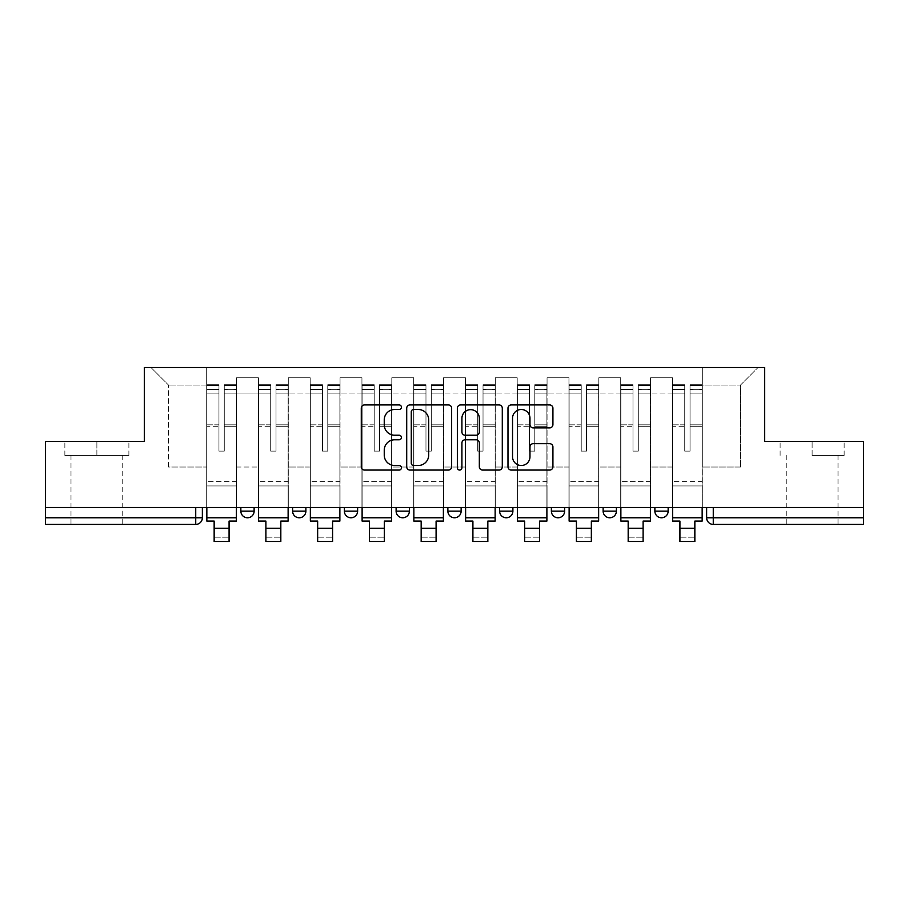 <?xml version="1.0" encoding="UTF-8"?>
<svg xmlns="http://www.w3.org/2000/svg" width="909" height="909" viewBox="0 0 909 909"><rect width="100%" height="100%" fill="white"/><g stroke="black" fill="none" stroke-linecap="round" stroke-linejoin="round"><path stroke-width="0.68" stroke-dasharray="4.54 3.41" d="M401.426 407.209A2.284 2.284 0 0 0 399.142 404.937L364.543 404.937A3.261 3.261 0 0 0 361.282 408.186L361.282 466.806A3.261 3.261 0 0 0 364.543 470.067L399.142 470.067A2.284 2.284 0 0 0 401.426 467.783A2.284 2.284 0 0 0 399.142 465.499L394.665 465.499A10.419 10.419 0 0 1 384.246 455.079L384.246 450.194A10.419 10.419 0 0 1 394.665 439.774L399.142 439.774A2.284 2.284 0 0 0 401.426 437.502A2.284 2.284 0 0 0 399.142 435.218L394.665 435.218A10.419 10.419 0 0 1 384.246 424.798L384.246 419.913A10.419 10.419 0 0 1 394.665 409.493L399.142 409.493A2.284 2.284 0 0 0 401.426 407.209M668.149 507.495L654.878 507.495L668.149 507.495L668.149 511.142A6.636 6.636 0 0 1 661.513 517.778A6.636 6.636 0 0 1 654.878 511.142L668.149 511.142M603.121 507.495L616.393 507.495L603.121 507.495L603.121 511.142A6.636 6.636 0 0 0 609.757 517.778A6.636 6.636 0 0 0 616.393 511.142L603.121 511.142M551.377 507.495L564.637 507.495L551.377 507.495M499.62 507.495L512.892 507.495L499.62 507.495M447.864 507.495L461.136 507.495L447.864 507.495L447.864 511.142L461.136 511.142M409.38 507.495L396.108 507.495L409.38 507.495L409.38 511.142A6.636 6.636 0 0 1 402.744 517.778A6.636 6.636 0 0 1 396.108 511.142L409.38 511.142M344.363 507.495L357.623 507.495L357.623 511.142L344.363 511.142L344.363 507.495L357.623 507.495M292.607 507.495L305.878 507.495L292.607 507.495L292.607 511.142L305.878 511.142A6.636 6.636 0 0 1 299.243 517.778M240.851 507.495L254.122 507.495L240.851 507.495L240.851 511.142L254.122 511.142A6.636 6.636 0 0 1 247.487 517.778M96.877 524.413L70.993 524.413L96.877 524.413M96.877 455.409L64.857 455.409L128.885 455.409L96.877 455.409L96.877 441.479L128.885 441.479L64.857 441.479L96.877 441.479L96.877 455.409M812.123 524.413L838.007 524.413L812.123 524.413M812.123 455.409L844.143 455.409L812.123 455.409L812.123 441.479L844.143 441.479L780.115 441.479L812.123 441.479L812.123 455.409M863.55 517.778L863.55 507.495L45.45 507.495L45.45 441.479L144.315 441.479L144.315 367.497L764.685 367.497L764.685 441.479L863.55 441.479L863.55 507.495L706.634 507.495L706.634 517.778A6.636 6.636 0 0 0 713.27 524.413L863.55 524.413L863.55 517.778L706.634 517.778M45.45 507.495L195.73 507.495L45.45 507.495L45.45 524.413L195.73 524.413L195.73 517.778L45.45 517.778M236.545 393.04L236.545 467.021L236.545 393.04L258.44 393.04L258.44 377.78L258.44 467.021L258.44 393.04L236.545 393.04M236.545 507.495L236.545 377.78L258.44 377.78L236.545 377.78L236.545 507.495L236.545 485.929L206.684 485.929L236.545 485.929L236.545 507.495L206.684 507.495L206.684 367.497L702.316 367.497L150.951 367.497L206.684 367.497L206.684 467.021L206.684 385.086L168.529 385.086L206.684 385.086L206.684 367.497L206.684 507.495L206.684 485.929L206.684 507.495L236.545 507.495M258.44 507.495L258.44 377.78L236.545 377.78L258.44 377.78L258.44 507.495L258.44 485.929L288.289 485.929L258.44 485.929L258.44 507.495L288.289 507.495L288.289 377.78L288.289 393.04L288.289 377.78L310.185 377.78L310.185 393.04L310.185 377.78L288.289 377.78L288.289 507.495L288.289 485.929L288.289 507.495L258.44 507.495M288.289 467.021L288.289 393.04L288.289 467.021L310.185 467.021L310.185 393.04L310.185 467.021L288.289 467.021M310.185 507.495L310.185 377.78L288.289 377.78L310.185 377.78L310.185 507.495L310.185 485.929L340.046 485.929L310.185 485.929L310.185 507.495L340.046 507.495L340.046 377.78L340.046 393.04L340.046 377.78L361.941 377.78L361.941 393.04L361.941 377.78L340.046 377.78L340.046 507.495L340.046 485.929L340.046 507.495L310.185 507.495M340.046 467.021L340.046 393.04L340.046 467.021L361.941 467.021L361.941 393.04L361.941 467.021L340.046 467.021M361.941 507.495L361.941 377.78L340.046 377.78L361.941 377.78L361.941 507.495L361.941 485.929L391.802 485.929L361.941 485.929L361.941 507.495L391.802 507.495L391.802 377.78L391.802 393.04L391.802 377.78L413.697 377.78L413.697 393.04L413.697 377.78L391.802 377.78L391.802 507.495L391.802 485.929L391.802 507.495L361.941 507.495M391.802 467.021L391.802 393.04L391.802 467.021L413.697 467.021L413.697 393.04L413.697 467.021L391.802 467.021M413.697 507.495L413.697 377.78L391.802 377.78L413.697 377.78L413.697 507.495L413.697 485.929L443.547 485.929L413.697 485.929L413.697 507.495L443.547 507.495L443.547 377.78L443.547 393.04L443.547 377.78L465.453 377.78L465.453 393.04L465.453 377.78L443.547 377.78L443.547 507.495L443.547 485.929L443.547 507.495L413.697 507.495M443.547 467.021L443.547 393.04L443.547 467.021L465.453 467.021L465.453 393.04L465.453 467.021L443.547 467.021M465.453 507.495L465.453 377.78L443.547 377.78L465.453 377.78L465.453 507.495L465.453 485.929L495.303 485.929L465.453 485.929L465.453 507.495L495.303 507.495L495.303 377.78L495.303 393.04L495.303 377.78L517.198 377.78L517.198 393.04L517.198 377.78L495.303 377.78L495.303 507.495L495.303 485.929L495.303 507.495L465.453 507.495M495.303 467.021L495.303 393.04L495.303 467.021L517.198 467.021L517.198 393.04L517.198 467.021L495.303 467.021M517.198 507.495L517.198 377.78L495.303 377.78L517.198 377.78L517.198 507.495L517.198 485.929L547.059 485.929L517.198 485.929L517.198 507.495L547.059 507.495L547.059 377.78L547.059 393.04L547.059 377.78L568.954 377.78L568.954 393.04L568.954 377.78L547.059 377.78L547.059 507.495L547.059 485.929L547.059 507.495L517.198 507.495M547.059 467.021L547.059 393.04L547.059 467.021L568.954 467.021L568.954 393.04L568.954 467.021L547.059 467.021M568.954 507.495L568.954 377.78L547.059 377.78L568.954 377.78L568.954 507.495L568.954 485.929L598.815 485.929L568.954 485.929L568.954 507.495L598.815 507.495L598.815 377.78L598.815 393.04L598.815 377.78L620.711 377.78L620.711 393.04L620.711 377.78L598.815 377.78L598.815 507.495L598.815 485.929L598.815 507.495L568.954 507.495M598.815 467.021L598.815 393.04L598.815 467.021L620.711 467.021L620.711 393.04L620.711 467.021L598.815 467.021M620.711 507.495L620.711 377.78L598.815 377.78L620.711 377.78L620.711 507.495L620.711 485.929L650.56 485.929L620.711 485.929L620.711 507.495L650.56 507.495L650.56 377.78L650.56 393.04L650.56 377.78L672.455 377.78L672.455 393.04L672.455 377.78L650.56 377.78L650.56 507.495L650.56 485.929L650.56 507.495L620.711 507.495M650.56 467.021L650.56 393.04L650.56 467.021L672.455 467.021L672.455 393.04L672.455 467.021L650.56 467.021M672.455 507.495L672.455 377.78L650.56 377.78L672.455 377.78L672.455 507.495L672.455 485.929L702.316 485.929L672.455 485.929L672.455 507.495L702.316 507.495L702.316 367.497L758.049 367.497L702.316 367.497L702.316 385.086L740.471 385.086L702.316 385.086L702.316 467.021L702.316 367.497L702.316 507.495L672.455 507.495L702.316 507.495L702.316 485.929L702.316 507.495L672.455 507.495M236.545 467.021L258.44 467.021L236.545 467.021M168.529 467.021L168.529 385.086L168.529 467.021L206.684 467.021L168.529 467.021M740.471 467.021L740.471 385.086L758.049 367.497L740.471 385.086L740.471 467.021L702.316 467.021L740.471 467.021M863.55 507.495L706.634 507.495M195.73 507.495L202.366 507.495L195.73 507.495L195.73 517.778L202.366 517.778M512.892 511.142L499.62 511.142A6.636 6.636 0 0 0 506.256 517.778M564.637 511.142A6.636 6.636 0 0 1 558.001 517.778A6.636 6.636 0 0 1 551.377 511.142L564.637 511.142M150.951 367.497L168.529 385.086L150.951 367.497M128.885 455.409L128.885 441.479L128.885 455.409M64.857 455.409L64.857 441.479L64.857 455.409M844.143 455.409L844.143 441.479L844.143 455.409M780.115 455.409L780.115 441.479L780.115 455.409M451.648 466.806L451.648 408.186A3.261 3.261 0 0 0 448.398 404.937L409.97 404.937A3.261 3.261 0 0 0 406.709 408.186L406.709 466.806A3.261 3.261 0 0 0 409.97 470.067L448.398 470.067A3.261 3.261 0 0 0 451.648 466.806M413.55 409.493A2.284 2.284 0 0 0 411.277 411.777L411.277 463.226A2.284 2.284 0 0 0 413.55 465.499L418.276 465.499A10.419 10.419 0 0 0 428.696 455.079L428.696 419.913A10.419 10.419 0 0 0 418.276 409.493L413.55 409.493M460.602 404.937L499.03 404.937A3.261 3.261 0 0 1 502.291 408.186L502.291 466.806A3.261 3.261 0 0 1 499.03 470.067L482.588 470.067A3.261 3.261 0 0 1 479.327 466.806L479.327 443.035A3.261 3.261 0 0 0 476.077 439.774L465.169 439.774A3.261 3.261 0 0 0 461.908 443.035L461.908 467.783A2.284 2.284 0 0 1 459.624 470.067A2.284 2.284 0 0 1 457.352 467.783L457.352 408.186A3.261 3.261 0 0 1 460.602 404.937M479.327 418.367A8.715 8.715 0 0 0 470.623 409.652A8.715 8.715 0 0 0 461.908 418.367L461.908 431.957A3.261 3.261 0 0 0 465.169 435.218L476.077 435.218A3.261 3.261 0 0 0 479.327 431.957L479.327 418.367M533.219 427.889L549.672 427.889A3.261 3.261 0 0 0 552.922 424.639L552.922 408.186A3.261 3.261 0 0 0 549.672 404.937L511.244 404.937A3.261 3.261 0 0 0 507.983 408.186L507.983 466.806A3.261 3.261 0 0 0 511.244 470.067L549.672 470.067A3.261 3.261 0 0 0 552.922 466.806L552.922 446.944A3.261 3.261 0 0 0 549.672 443.683L533.219 443.683A3.261 3.261 0 0 0 529.97 446.944L529.97 456.795A8.715 8.715 0 0 1 521.255 465.499A8.715 8.715 0 0 1 512.54 456.795L512.54 418.208A8.715 8.715 0 0 1 521.255 409.493A8.715 8.715 0 0 1 529.97 418.208L529.97 424.639A3.261 3.261 0 0 0 533.219 427.889M236.374 507.495L236.374 389.063L224.262 389.518L224.262 408.97L224.262 384.746L224.262 451.103L218.955 451.103L218.955 389.063L218.955 424.833L206.843 424.833L206.843 385.336L206.843 485.929L206.843 424.833L218.955 424.833L218.955 384.746L218.955 426.707L206.843 426.707L206.843 481.622L206.843 426.707L218.955 426.707L218.955 384.746L218.955 451.103L224.262 451.103L224.262 389.063L236.374 389.518L236.374 408.97L236.374 384.746L236.374 521.096L229.079 521.096L229.079 537.185L214.149 537.185L214.149 541.503L229.079 541.503L229.079 537.185L214.149 537.185L214.149 528.231L229.079 528.231M236.374 426.707L224.262 426.707L224.262 451.103L224.262 426.707L236.374 426.707L236.374 481.622L206.843 481.622L236.374 481.622L236.374 426.707M206.843 389.347L206.843 393.131L206.843 389.063L218.955 389.347L206.843 389.347M206.843 507.495L206.843 384.746L206.843 521.096L214.149 521.096L214.149 528.231M218.955 426.707L218.955 451.103L218.955 426.707M224.262 451.103L218.955 451.103L218.955 393.131L206.843 393.131L206.843 517.778L206.843 393.131L218.955 393.131L206.843 393.131L218.955 393.131L218.955 451.103L224.262 451.103L224.262 393.131L224.262 451.103L218.955 451.103L224.262 451.103L224.262 424.833L224.262 451.103L218.955 451.103L218.955 424.833L218.955 451.103L224.262 451.103M236.374 517.778L236.374 393.131L236.374 517.778L206.843 517.778M236.374 424.833L224.262 424.833L236.374 424.833L236.374 485.929L206.843 485.929L236.374 485.929L236.374 424.833M288.13 507.495L288.13 389.063L276.018 389.518L276.018 408.97L276.018 384.746L276.018 451.103L270.712 451.103L270.712 389.063L270.712 424.833L258.599 424.833L258.599 385.336L258.599 485.929L258.599 424.833L270.712 424.833L270.712 384.746L270.712 426.707L258.599 426.707L258.599 481.622L258.599 426.707L270.712 426.707L270.712 384.746L270.712 451.103L276.018 451.103L276.018 389.063L288.13 389.518L288.13 408.97L288.13 384.746L288.13 521.096L280.824 521.096L280.824 537.185L265.894 537.185L265.894 541.503L280.824 541.503L280.824 537.185L265.894 537.185L265.894 528.231L280.824 528.231M288.13 426.707L276.018 426.707L276.018 451.103L276.018 426.707L288.13 426.707L288.13 481.622L258.599 481.622L288.13 481.622L288.13 426.707M258.599 389.347L258.599 393.131L258.599 389.063L270.712 389.347L258.599 389.347M258.599 507.495L258.599 384.746L258.599 521.096L265.894 521.096L265.894 528.231M270.712 426.707L270.712 451.103L270.712 426.707M276.018 451.103L270.712 451.103L270.712 393.131L258.599 393.131L258.599 517.778L258.599 393.131L270.712 393.131L258.599 393.131L270.712 393.131L270.712 451.103L276.018 451.103L276.018 393.131L276.018 451.103L270.712 451.103L276.018 451.103L276.018 424.833L276.018 451.103L270.712 451.103L270.712 424.833L270.712 451.103L276.018 451.103M288.13 517.778L288.13 393.131L288.13 517.778L258.599 517.778M288.13 424.833L276.018 424.833L288.13 424.833L288.13 485.929L258.599 485.929L288.13 485.929L288.13 424.833M339.875 507.495L339.875 389.063L327.774 389.518L327.774 408.97L327.774 384.746L327.774 451.103L322.468 451.103L322.468 389.063L322.468 424.833L310.355 424.833L310.355 385.336L310.355 485.929L310.355 424.833L322.468 424.833L322.468 384.746L322.468 426.707L310.355 426.707L310.355 481.622L310.355 426.707L322.468 426.707L322.468 384.746L322.468 451.103L327.774 451.103L327.774 389.063L339.875 389.518L339.875 408.97L339.875 384.746L339.875 521.096L332.58 521.096L332.58 537.185L317.65 537.185L317.65 541.503L332.58 541.503L332.58 537.185L317.65 537.185L317.65 528.231L332.58 528.231M339.875 426.707L327.774 426.707L327.774 451.103L327.774 426.707L339.875 426.707L339.875 481.622L310.355 481.622L339.875 481.622L339.875 426.707M310.355 389.347L310.355 393.131L310.355 389.063L322.468 389.347L310.355 389.347M310.355 507.495L310.355 384.746L310.355 521.096L317.65 521.096L317.65 528.231M322.468 426.707L322.468 451.103L322.468 426.707M327.774 451.103L322.468 451.103L322.468 393.131L310.355 393.131L310.355 517.778L310.355 393.131L322.468 393.131L310.355 393.131L322.468 393.131L322.468 451.103L327.774 451.103L327.774 393.131L327.774 451.103L322.468 451.103L327.774 451.103L327.774 424.833L327.774 451.103L322.468 451.103L322.468 424.833L322.468 451.103L327.774 451.103M339.875 517.778L339.875 393.131L339.875 517.778L310.355 517.778M339.875 424.833L327.774 424.833L339.875 424.833L339.875 485.929L310.355 485.929L339.875 485.929L339.875 424.833M391.631 507.495L391.631 389.063L379.519 389.518L379.519 408.97L379.519 384.746L379.519 451.103L374.213 451.103L374.213 389.063L374.213 424.833L362.112 424.833L362.112 385.336L362.112 485.929L362.112 424.833L374.213 424.833L374.213 384.746L374.213 426.707L362.112 426.707L362.112 481.622L362.112 426.707L374.213 426.707L374.213 384.746L374.213 451.103L379.519 451.103L379.519 389.063L391.631 389.518L391.631 408.97L391.631 384.746L391.631 521.096L384.337 521.096L384.337 537.185L369.406 537.185L369.406 541.503L384.337 541.503L384.337 537.185L369.406 537.185L369.406 528.231L384.337 528.231M391.631 426.707L379.519 426.707L379.519 451.103L379.519 426.707L391.631 426.707L391.631 481.622L362.112 481.622L391.631 481.622L391.631 426.707M362.112 389.347L362.112 393.131L362.112 389.063L374.213 389.347L362.112 389.347M362.112 507.495L362.112 384.746L362.112 521.096L369.406 521.096L369.406 528.231M374.213 426.707L374.213 451.103L374.213 426.707M379.519 451.103L374.213 451.103L374.213 393.131L362.112 393.131L362.112 517.778L362.112 393.131L374.213 393.131L362.112 393.131L374.213 393.131L374.213 451.103L379.519 451.103L379.519 393.131L379.519 451.103L374.213 451.103L379.519 451.103L379.519 424.833L379.519 451.103L374.213 451.103L374.213 424.833L374.213 451.103L379.519 451.103M391.631 517.778L391.631 393.131L391.631 517.778L362.112 517.778M391.631 424.833L379.519 424.833L391.631 424.833L391.631 485.929L362.112 485.929L391.631 485.929L391.631 424.833M443.387 507.495L443.387 389.063L431.275 389.518L431.275 408.97L431.275 384.746L431.275 451.103L425.969 451.103L425.969 389.063L425.969 424.833L413.856 424.833L413.856 385.336L413.856 485.929L413.856 424.833L425.969 424.833L425.969 384.746L425.969 426.707L413.856 426.707L413.856 481.622L413.856 426.707L425.969 426.707L425.969 384.746L425.969 451.103L431.275 451.103L431.275 389.063L443.387 389.518L443.387 408.97L443.387 384.746L443.387 521.096L436.093 521.096L436.093 537.185L421.162 537.185L421.162 541.503L436.093 541.503L436.093 537.185L421.162 537.185L421.162 528.231L436.093 528.231M443.387 426.707L431.275 426.707L431.275 451.103L431.275 426.707L443.387 426.707L443.387 481.622L413.856 481.622L443.387 481.622L443.387 426.707M413.856 389.347L413.856 393.131L413.856 389.063L425.969 389.347L413.856 389.347M413.856 507.495L413.856 384.746L413.856 521.096L421.162 521.096L421.162 528.231M425.969 426.707L425.969 451.103L425.969 426.707M431.275 451.103L425.969 451.103L425.969 393.131L413.856 393.131L413.856 517.778L413.856 393.131L425.969 393.131L413.856 393.131L425.969 393.131L425.969 451.103L431.275 451.103L431.275 393.131L431.275 451.103L425.969 451.103L431.275 451.103L431.275 424.833L431.275 451.103L425.969 451.103L425.969 424.833L425.969 451.103L431.275 451.103M443.387 517.778L443.387 393.131L443.387 517.778L413.856 517.778M443.387 424.833L431.275 424.833L443.387 424.833L443.387 485.929L413.856 485.929L443.387 485.929L443.387 424.833M495.144 507.495L495.144 389.063L483.031 389.518L483.031 408.97L483.031 384.746L483.031 451.103L477.725 451.103L477.725 389.063L477.725 424.833L465.613 424.833L465.613 385.336L465.613 485.929L465.613 424.833L477.725 424.833L477.725 384.746L477.725 426.707L465.613 426.707L465.613 481.622L465.613 426.707L477.725 426.707L477.725 384.746L477.725 451.103L483.031 451.103L483.031 389.063L495.144 389.518L495.144 408.97L495.144 384.746L495.144 521.096L487.838 521.096L487.838 537.185L472.907 537.185L472.907 541.503L487.838 541.503L487.838 537.185L472.907 537.185L472.907 528.231L487.838 528.231M495.144 426.707L483.031 426.707L483.031 451.103L483.031 426.707L495.144 426.707L495.144 481.622L465.613 481.622L495.144 481.622L495.144 426.707M465.613 389.347L465.613 393.131L465.613 389.063L477.725 389.347L465.613 389.347M465.613 507.495L465.613 384.746L465.613 521.096L472.907 521.096L472.907 528.231M477.725 426.707L477.725 451.103L477.725 426.707M483.031 451.103L477.725 451.103L477.725 393.131L465.613 393.131L465.613 517.778L465.613 393.131L477.725 393.131L465.613 393.131L477.725 393.131L477.725 451.103L483.031 451.103L483.031 393.131L483.031 451.103L477.725 451.103L483.031 451.103L483.031 424.833L483.031 451.103L477.725 451.103L477.725 424.833L477.725 451.103L483.031 451.103M495.144 517.778L495.144 393.131L495.144 517.778L465.613 517.778M495.144 424.833L483.031 424.833L495.144 424.833L495.144 485.929L465.613 485.929L495.144 485.929L495.144 424.833M546.888 507.495L546.888 389.063L534.787 389.518L534.787 408.97L534.787 384.746L534.787 451.103L529.481 451.103L529.481 389.063L529.481 424.833L517.369 424.833L517.369 385.336L517.369 485.929L517.369 424.833L529.481 424.833L529.481 384.746L529.481 426.707L517.369 426.707L517.369 481.622L517.369 426.707L529.481 426.707L529.481 384.746L529.481 451.103L534.787 451.103L534.787 389.063L546.888 389.518L546.888 408.97L546.888 384.746L546.888 521.096L539.594 521.096L539.594 537.185L524.663 537.185L524.663 541.503L539.594 541.503L539.594 537.185L524.663 537.185L524.663 528.231L539.594 528.231M546.888 426.707L534.787 426.707L534.787 451.103L534.787 426.707L546.888 426.707L546.888 481.622L517.369 481.622L546.888 481.622L546.888 426.707M517.369 389.347L517.369 393.131L517.369 389.063L529.481 389.347L517.369 389.347M517.369 507.495L517.369 384.746L517.369 521.096L524.663 521.096L524.663 528.231M529.481 426.707L529.481 451.103L529.481 426.707M534.787 451.103L529.481 451.103L529.481 393.131L517.369 393.131L517.369 517.778L517.369 393.131L529.481 393.131L517.369 393.131L529.481 393.131L529.481 451.103L534.787 451.103L534.787 393.131L534.787 451.103L529.481 451.103L534.787 451.103L534.787 424.833L534.787 451.103L529.481 451.103L529.481 424.833L529.481 451.103L534.787 451.103M546.888 517.778L546.888 393.131L546.888 517.778L517.369 517.778M546.888 424.833L534.787 424.833L546.888 424.833L546.888 485.929L517.369 485.929L546.888 485.929L546.888 424.833M598.645 507.495L598.645 389.063L586.532 389.518L586.532 408.97L586.532 384.746L586.532 451.103L581.226 451.103L581.226 389.063L581.226 424.833L569.125 424.833L569.125 385.336L569.125 485.929L569.125 424.833L581.226 424.833L581.226 384.746L581.226 426.707L569.125 426.707L569.125 481.622L569.125 426.707L581.226 426.707L581.226 384.746L581.226 451.103L586.532 451.103L586.532 389.063L598.645 389.518L598.645 408.97L598.645 384.746L598.645 521.096L591.35 521.096L591.35 537.185L576.42 537.185L576.42 541.503L591.35 541.503L591.35 537.185L576.42 537.185L576.42 528.231L591.35 528.231M598.645 426.707L586.532 426.707L586.532 451.103L586.532 426.707L598.645 426.707L598.645 481.622L569.125 481.622L598.645 481.622L598.645 426.707M569.125 389.347L569.125 393.131L569.125 389.063L581.226 389.347L569.125 389.347M569.125 507.495L569.125 384.746L569.125 521.096L576.42 521.096L576.42 528.231M581.226 426.707L581.226 451.103L581.226 426.707M586.532 451.103L581.226 451.103L581.226 393.131L569.125 393.131L569.125 517.778L569.125 393.131L581.226 393.131L569.125 393.131L581.226 393.131L581.226 451.103L586.532 451.103L586.532 393.131L586.532 451.103L581.226 451.103L586.532 451.103L586.532 424.833L586.532 451.103L581.226 451.103L581.226 424.833L581.226 451.103L586.532 451.103M598.645 517.778L598.645 393.131L598.645 517.778L569.125 517.778M598.645 424.833L586.532 424.833L598.645 424.833L598.645 485.929L569.125 485.929L598.645 485.929L598.645 424.833M650.401 507.495L650.401 389.063L638.288 389.518L638.288 408.97L638.288 384.746L638.288 451.103L632.982 451.103L632.982 389.063L632.982 424.833L620.87 424.833L620.87 385.336L620.87 485.929L620.87 424.833L632.982 424.833L632.982 384.746L632.982 426.707L620.87 426.707L620.87 481.622L620.87 426.707L632.982 426.707L632.982 384.746L632.982 451.103L638.288 451.103L638.288 389.063L650.401 389.518L650.401 408.97L650.401 384.746L650.401 521.096L643.106 521.096L643.106 537.185L628.176 537.185L628.176 541.503L643.106 541.503L643.106 537.185L628.176 537.185L628.176 528.231L643.106 528.231M650.401 426.707L638.288 426.707L638.288 451.103L638.288 426.707L650.401 426.707L650.401 481.622L620.87 481.622L650.401 481.622L650.401 426.707M620.87 389.347L620.87 393.131L620.87 389.063L632.982 389.347L620.87 389.347M620.87 507.495L620.87 384.746L620.87 521.096L628.176 521.096L628.176 528.231M632.982 426.707L632.982 451.103L632.982 426.707M638.288 451.103L632.982 451.103L632.982 393.131L620.87 393.131L620.87 517.778L620.87 393.131L632.982 393.131L620.87 393.131L632.982 393.131L632.982 451.103L638.288 451.103L638.288 393.131L638.288 451.103L632.982 451.103L638.288 451.103L638.288 424.833L638.288 451.103L632.982 451.103L632.982 424.833L632.982 451.103L638.288 451.103M650.401 517.778L650.401 393.131L650.401 517.778L620.87 517.778M650.401 424.833L638.288 424.833L650.401 424.833L650.401 485.929L620.87 485.929L650.401 485.929L650.401 424.833M702.157 507.495L702.157 389.063L690.045 389.518L690.045 408.97L690.045 384.746L690.045 451.103L684.738 451.103L684.738 389.063L684.738 424.833L672.626 424.833L672.626 385.336L672.626 485.929L672.626 424.833L684.738 424.833L684.738 384.746L684.738 426.707L672.626 426.707L672.626 481.622L672.626 426.707L684.738 426.707L684.738 384.746L684.738 451.103L690.045 451.103L690.045 389.063L702.157 389.518L702.157 408.97L702.157 384.746L702.157 521.096L694.851 521.096L694.851 537.185L679.921 537.185L679.921 541.503L694.851 541.503L694.851 537.185L679.921 537.185L679.921 528.231L694.851 528.231M702.157 426.707L690.045 426.707L690.045 451.103L690.045 426.707L702.157 426.707L702.157 481.622L672.626 481.622L702.157 481.622L702.157 426.707M672.626 389.347L672.626 393.131L672.626 389.063L684.738 389.347L672.626 389.347M672.626 507.495L672.626 384.746L672.626 521.096L679.921 521.096L679.921 528.231M684.738 426.707L684.738 451.103L684.738 426.707M690.045 451.103L684.738 451.103L684.738 393.131L672.626 393.131L672.626 517.778L672.626 393.131L684.738 393.131L672.626 393.131L684.738 393.131L684.738 451.103L690.045 451.103L690.045 393.131L690.045 451.103L684.738 451.103L690.045 451.103L690.045 424.833L690.045 451.103L684.738 451.103L684.738 424.833L684.738 451.103L690.045 451.103M702.157 517.778L702.157 393.131L702.157 517.778L672.626 517.778M702.157 424.833L690.045 424.833L702.157 424.833L702.157 485.929L672.626 485.929L702.157 485.929L702.157 424.833M672.455 393.04L650.56 393.04L672.455 393.04M620.711 393.04L598.815 393.04L620.711 393.04M568.954 393.04L547.059 393.04L568.954 393.04M517.198 393.04L495.303 393.04L517.198 393.04M465.453 393.04L443.547 393.04L465.453 393.04M413.697 393.04L391.802 393.04L413.697 393.04M361.941 393.04L340.046 393.04L361.941 393.04M310.185 393.04L288.289 393.04L310.185 393.04M713.27 507.495L713.27 524.413M218.955 389.518L206.843 389.518L218.955 389.518M236.374 385.336L224.262 385.336L236.374 385.336M236.374 393.131L224.262 393.131L236.374 393.131M218.955 385.336L206.843 385.336L218.955 385.336M218.955 385.507L206.843 385.507L218.955 385.507M236.374 385.507L224.262 385.507L236.374 385.507M236.374 389.347L224.262 389.347L236.374 389.347M270.712 389.518L258.599 389.518L270.712 389.518M288.13 385.336L276.018 385.336L288.13 385.336M288.13 393.131L276.018 393.131L288.13 393.131M270.712 385.336L258.599 385.336L270.712 385.336M270.712 385.507L258.599 385.507L270.712 385.507M288.13 385.507L276.018 385.507L288.13 385.507M288.13 389.347L276.018 389.347L288.13 389.347M322.468 389.518L310.355 389.518L322.468 389.518M339.875 385.336L327.774 385.336L339.875 385.336M339.875 393.131L327.774 393.131L339.875 393.131M322.468 385.336L310.355 385.336L322.468 385.336M322.468 385.507L310.355 385.507L322.468 385.507M339.875 385.507L327.774 385.507L339.875 385.507M339.875 389.347L327.774 389.347L339.875 389.347M374.213 389.518L362.112 389.518L374.213 389.518M391.631 385.336L379.519 385.336L391.631 385.336M391.631 393.131L379.519 393.131L391.631 393.131M374.213 385.336L362.112 385.336L374.213 385.336M374.213 385.507L362.112 385.507L374.213 385.507M391.631 385.507L379.519 385.507L391.631 385.507M391.631 389.347L379.519 389.347L391.631 389.347M425.969 389.518L413.856 389.518L425.969 389.518M443.387 385.336L431.275 385.336L443.387 385.336M443.387 393.131L431.275 393.131L443.387 393.131M425.969 385.336L413.856 385.336L425.969 385.336M425.969 385.507L413.856 385.507L425.969 385.507M443.387 385.507L431.275 385.507L443.387 385.507M443.387 389.347L431.275 389.347L443.387 389.347M477.725 389.518L465.613 389.518L477.725 389.518M495.144 385.336L483.031 385.336L495.144 385.336M495.144 393.131L483.031 393.131L495.144 393.131M477.725 385.336L465.613 385.336L477.725 385.336M477.725 385.507L465.613 385.507L477.725 385.507M495.144 385.507L483.031 385.507L495.144 385.507M495.144 389.347L483.031 389.347L495.144 389.347M529.481 389.518L517.369 389.518L529.481 389.518M546.888 385.336L534.787 385.336L546.888 385.336M546.888 393.131L534.787 393.131L546.888 393.131M529.481 385.336L517.369 385.336L529.481 385.336M529.481 385.507L517.369 385.507L529.481 385.507M546.888 385.507L534.787 385.507L546.888 385.507M546.888 389.347L534.787 389.347L546.888 389.347M581.226 389.518L569.125 389.518L581.226 389.518M598.645 385.336L586.532 385.336L598.645 385.336M598.645 393.131L586.532 393.131L598.645 393.131M581.226 385.336L569.125 385.336L581.226 385.336M581.226 385.507L569.125 385.507L581.226 385.507M598.645 385.507L586.532 385.507L598.645 385.507M598.645 389.347L586.532 389.347L598.645 389.347M632.982 389.518L620.87 389.518L632.982 389.518M650.401 385.336L638.288 385.336L650.401 385.336M650.401 393.131L638.288 393.131L650.401 393.131M632.982 385.336L620.87 385.336L632.982 385.336M632.982 385.507L620.87 385.507L632.982 385.507M650.401 385.507L638.288 385.507L650.401 385.507M650.401 389.347L638.288 389.347L650.401 389.347M684.738 389.518L672.626 389.518L684.738 389.518M702.157 385.336L690.045 385.336L702.157 385.336M702.157 393.131L690.045 393.131L702.157 393.131M684.738 385.336L672.626 385.336L684.738 385.336M684.738 385.507L672.626 385.507L684.738 385.507M702.157 385.507L690.045 385.507L702.157 385.507M702.157 389.347L690.045 389.347L702.157 389.347M70.993 455.409L70.993 524.413M786.251 455.409L786.251 524.413M838.007 455.409L838.007 524.413M122.749 455.409L122.749 524.413M236.374 384.746L224.262 384.746L236.374 384.746M218.955 389.063L206.843 389.063L218.955 389.063M218.955 384.746L206.843 384.746L218.955 384.746M236.374 389.063L224.262 389.063L236.374 389.063M288.13 384.746L276.018 384.746L288.13 384.746M270.712 389.063L258.599 389.063L270.712 389.063M270.712 384.746L258.599 384.746L270.712 384.746M288.13 389.063L276.018 389.063L288.13 389.063M339.875 384.746L327.774 384.746L339.875 384.746M322.468 389.063L310.355 389.063L322.468 389.063M322.468 384.746L310.355 384.746L322.468 384.746M339.875 389.063L327.774 389.063L339.875 389.063M391.631 384.746L379.519 384.746L391.631 384.746M374.213 389.063L362.112 389.063L374.213 389.063M374.213 384.746L362.112 384.746L374.213 384.746M391.631 389.063L379.519 389.063L391.631 389.063M443.387 384.746L431.275 384.746L443.387 384.746M425.969 389.063L413.856 389.063L425.969 389.063M425.969 384.746L413.856 384.746L425.969 384.746M443.387 389.063L431.275 389.063L443.387 389.063M495.144 384.746L483.031 384.746L495.144 384.746M477.725 389.063L465.613 389.063L477.725 389.063M477.725 384.746L465.613 384.746L477.725 384.746M495.144 389.063L483.031 389.063L495.144 389.063M546.888 384.746L534.787 384.746L546.888 384.746M529.481 389.063L517.369 389.063L529.481 389.063M529.481 384.746L517.369 384.746L529.481 384.746M546.888 389.063L534.787 389.063L546.888 389.063M598.645 384.746L586.532 384.746L598.645 384.746M581.226 389.063L569.125 389.063L581.226 389.063M581.226 384.746L569.125 384.746L581.226 384.746M598.645 389.063L586.532 389.063L598.645 389.063M650.401 384.746L638.288 384.746L650.401 384.746M632.982 389.063L620.87 389.063L632.982 389.063M632.982 384.746L620.87 384.746L632.982 384.746M650.401 389.063L638.288 389.063L650.401 389.063M702.157 384.746L690.045 384.746L702.157 384.746M684.738 389.063L672.626 389.063L684.738 389.063M684.738 384.746L672.626 384.746L684.738 384.746M702.157 389.063L690.045 389.063L702.157 389.063"/><path stroke-width="1.36" d="M401.426 407.209A2.284 2.284 0 0 0 399.142 404.937L364.543 404.937A3.261 3.261 0 0 0 361.282 408.186L361.282 466.806A3.261 3.261 0 0 0 364.543 470.067L399.142 470.067A2.284 2.284 0 0 0 401.426 467.783A2.284 2.284 0 0 0 399.142 465.499L394.665 465.499A10.419 10.419 0 0 1 384.246 455.079L384.246 450.194A10.419 10.419 0 0 1 394.665 439.774L399.142 439.774A2.284 2.284 0 0 0 401.426 437.502A2.284 2.284 0 0 0 399.142 435.218L394.665 435.218A10.419 10.419 0 0 1 384.246 424.798L384.246 419.913A10.419 10.419 0 0 1 394.665 409.493L399.142 409.493A2.284 2.284 0 0 0 401.426 407.209M654.878 507.495L654.878 511.142L668.149 511.142A6.636 6.636 0 0 1 661.513 517.778A6.636 6.636 0 0 1 654.878 511.142L654.878 507.495M551.377 507.495L551.377 511.142L564.637 511.142A6.636 6.636 0 0 1 558.001 517.778A6.636 6.636 0 0 1 551.377 511.142L551.377 507.495M499.62 507.495L499.62 511.142L512.892 511.142A6.636 6.636 0 0 1 506.256 517.778A6.636 6.636 0 0 1 499.62 511.142L499.62 507.495M396.108 507.495L396.108 511.142L409.38 511.142A6.636 6.636 0 0 1 402.744 517.778A6.636 6.636 0 0 1 396.108 511.142L396.108 507.495M549.672 427.889A3.261 3.261 0 0 0 552.922 424.639L552.922 408.186A3.261 3.261 0 0 0 549.672 404.937L511.244 404.937A3.261 3.261 0 0 0 507.983 408.186L507.983 466.806A3.261 3.261 0 0 0 511.244 470.067L549.672 470.067A3.261 3.261 0 0 0 552.922 466.806L552.922 446.944A3.261 3.261 0 0 0 549.672 443.683L533.219 443.683A3.261 3.261 0 0 0 529.97 446.944L529.97 456.795A8.715 8.715 0 0 1 521.255 465.499A8.715 8.715 0 0 1 512.54 456.795L512.54 418.208A8.715 8.715 0 0 1 521.255 409.493A8.715 8.715 0 0 1 529.97 418.208L529.97 424.639A3.261 3.261 0 0 0 533.219 427.889L549.672 427.889M45.45 507.495L45.45 441.479L144.315 441.479L144.315 367.497L764.685 367.497L764.685 441.479L863.55 441.479L863.55 507.495L45.45 507.495L45.45 517.778L202.366 517.778L202.366 507.495L202.366 517.778A6.636 6.636 0 0 1 195.73 524.413L45.45 524.413L45.45 517.778M451.648 408.186A3.261 3.261 0 0 0 448.398 404.937L409.97 404.937A3.261 3.261 0 0 0 406.709 408.186L406.709 466.806A3.261 3.261 0 0 0 409.97 470.067L448.398 470.067A3.261 3.261 0 0 0 451.648 466.806L451.648 408.186M460.602 404.937L499.03 404.937A3.261 3.261 0 0 1 502.291 408.186L502.291 466.806A3.261 3.261 0 0 1 499.03 470.067L482.588 470.067A3.261 3.261 0 0 1 479.327 466.806L479.327 443.035A3.261 3.261 0 0 0 476.077 439.774L465.169 439.774A3.261 3.261 0 0 0 461.908 443.035L461.908 467.783A2.284 2.284 0 0 1 459.624 470.067A2.284 2.284 0 0 1 457.352 467.783L457.352 408.186A3.261 3.261 0 0 1 460.602 404.937M706.634 507.495L706.634 517.778L863.55 517.778L863.55 524.413L713.27 524.413A6.636 6.636 0 0 1 706.634 517.778M863.55 507.495L863.55 517.778M668.149 507.495L668.149 511.142M616.393 507.495L616.393 511.142A6.636 6.636 0 0 1 609.757 517.778A6.636 6.636 0 0 1 603.121 511.142L616.393 511.142L616.393 507.495M603.121 507.495L603.121 511.142M564.637 507.495L564.637 511.142L564.637 507.495M512.892 511.142L512.892 507.495L512.892 511.142A6.636 6.636 0 0 1 506.256 517.778M461.136 507.495L461.136 511.142A6.636 6.636 0 0 1 454.5 517.778A6.636 6.636 0 0 1 447.864 511.142A6.636 6.636 0 0 0 454.5 517.778A6.636 6.636 0 0 0 461.136 511.142L461.136 507.495M447.864 507.495L447.864 511.142L461.136 511.142M409.38 507.495L409.38 511.142M357.623 507.495L357.623 511.142A6.636 6.636 0 0 1 350.999 517.778A6.636 6.636 0 0 1 344.363 511.142A6.636 6.636 0 0 0 350.999 517.778A6.636 6.636 0 0 0 357.623 511.142L344.363 511.142L344.363 507.495M292.607 507.495L292.607 511.142L305.878 511.142L305.878 507.495L305.878 511.142A6.636 6.636 0 0 1 299.243 517.778A6.636 6.636 0 0 1 292.607 511.142A6.636 6.636 0 0 0 299.243 517.778M240.851 507.495L240.851 511.142L254.122 511.142L254.122 507.495L254.122 511.142A6.636 6.636 0 0 1 247.487 517.778A6.636 6.636 0 0 1 240.851 511.142A6.636 6.636 0 0 0 247.487 517.778M195.73 507.495L195.73 524.413A6.636 6.636 0 0 0 202.366 517.778M413.55 409.493A2.284 2.284 0 0 0 411.277 411.777L411.277 463.226A2.284 2.284 0 0 0 413.55 465.499L418.276 465.499A10.419 10.419 0 0 0 428.696 455.079L428.696 419.913A10.419 10.419 0 0 0 418.276 409.493L413.55 409.493M479.327 418.367A8.715 8.715 0 0 0 470.623 409.652A8.715 8.715 0 0 0 461.908 418.367L461.908 431.957A3.261 3.261 0 0 0 465.169 435.218L476.077 435.218A3.261 3.261 0 0 0 479.327 431.957L479.327 418.367M206.843 517.778L236.374 517.778L236.374 521.096L229.079 521.096L229.079 541.503L214.149 541.503L214.149 521.096L206.843 521.096L206.843 507.495M236.374 517.778L236.374 507.495M258.599 517.778L288.13 517.778L288.13 521.096L280.824 521.096L280.824 541.503L265.894 541.503L265.894 521.096L258.599 521.096L258.599 507.495M288.13 517.778L288.13 507.495M310.355 517.778L339.875 517.778L339.875 521.096L332.58 521.096L332.58 541.503L317.65 541.503L317.65 521.096L310.355 521.096L310.355 507.495M339.875 517.778L339.875 507.495M362.112 517.778L391.631 517.778L391.631 521.096L384.337 521.096L384.337 541.503L369.406 541.503L369.406 521.096L362.112 521.096L362.112 507.495M391.631 517.778L391.631 507.495M413.856 517.778L443.387 517.778L443.387 521.096L436.093 521.096L436.093 541.503L421.162 541.503L421.162 521.096L413.856 521.096L413.856 507.495M443.387 517.778L443.387 507.495M465.613 517.778L495.144 517.778L495.144 521.096L487.838 521.096L487.838 541.503L472.907 541.503L472.907 521.096L465.613 521.096L465.613 507.495M495.144 517.778L495.144 507.495M517.369 517.778L546.888 517.778L546.888 521.096L539.594 521.096L539.594 541.503L524.663 541.503L524.663 521.096L517.369 521.096L517.369 507.495M546.888 517.778L546.888 507.495M569.125 517.778L598.645 517.778L598.645 521.096L591.35 521.096L591.35 541.503L576.42 541.503L576.42 521.096L569.125 521.096L569.125 507.495M598.645 517.778L598.645 507.495M620.87 517.778L650.401 517.778L650.401 521.096L643.106 521.096L643.106 541.503L628.176 541.503L628.176 521.096L620.87 521.096L620.87 507.495M650.401 517.778L650.401 507.495M672.626 517.778L702.157 517.778L702.157 521.096L694.851 521.096L694.851 541.503L679.921 541.503L679.921 521.096L672.626 521.096L672.626 507.495M702.157 517.778L702.157 507.495M713.27 507.495L713.27 524.413M214.149 528.231L229.079 528.231M265.894 528.231L280.824 528.231M317.65 528.231L332.58 528.231M369.406 528.231L384.337 528.231M421.162 528.231L436.093 528.231M472.907 528.231L487.838 528.231M524.663 528.231L539.594 528.231M576.42 528.231L591.35 528.231M628.176 528.231L643.106 528.231M679.921 528.231L694.851 528.231"/></g></svg>
